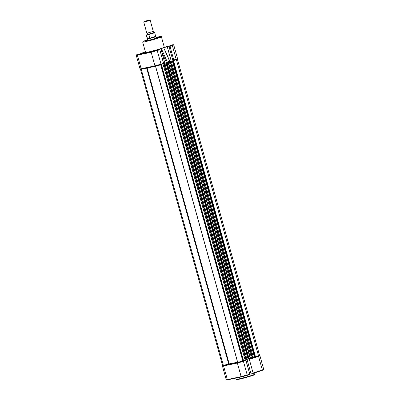 <?xml version="1.0" encoding="UTF-8"?>
<svg xmlns="http://www.w3.org/2000/svg" width="400" height="400" viewBox="0 0 400 400"><rect width="100%" height="100%" fill="white"/><g stroke="black" fill="none" stroke-linecap="round" stroke-linejoin="round"><path stroke-width="0.6" d="M170.045 61.72L170.465 61.615L252.655 357.71L250.14 358.37A12.565 0.685 164.5 0 1 249.21 358.68M163.74 63.8L164.105 63.715L246.29 359.81L242.8 360.965L237.695 362.365L155.59 66.24M141.575 69.21L141.255 69.3L223.37 365.405L222.57 365.485L140.495 69.335M141.255 69.3L140.455 69.385M237.605 362.045L237.555 362.06A12.565 0.685 164.5 0 1 229.19 363.835L223.37 365.405M160.7 64.84L242.8 360.965M160.685 64.865L155.575 66.26M164.105 63.715L163.275 63.99M167.085 62.725L164.87 63.27L246.985 359.375L246.24 359.62M164.87 63.27L163.705 63.655M248.07 359.14L246.985 359.375M165.965 63.065L248.08 359.17L251.73 358M249.11 358.84L167.135 62.72M170.465 61.615L169.505 61.925M255.475 356.745L173.5 60.625L171.23 61.175L253.345 357.275L252.6 357.52M171.23 61.175L170.035 61.565M254.435 357.045L253.345 357.275M172.325 60.965L254.44 357.07L255.615 356.725M177.365 59.215L176.39 59.685L258.505 355.785L255.575 356.585M176.39 59.685L176.06 59.775M177.42 59.235L259.54 355.335L258.505 355.785M249.84 374.245L252.95 373.445A0.39 0.26 -108.3 0 0 253.095 373.015L249.325 359.42A0.56 0.37 -108.3 0 0 248.895 358.955M251.025 373.855L247.01 359.37M247.1 375.375L249.875 374.46L245.785 359.96M143.76 22.115L146.84 33.23L153.3 31.44L150.215 20.32L144.6 22.005L143.76 22.1L144.075 21.545L144.985 21.18L149.65 20L144.075 21.545M146.88 33.245C147.53 33.53 147.65 33.965 147.24 34.54L153.635 32.77C152.985 32.485 152.865 32.05 153.275 31.475M149.65 20L150.215 20.32M154.2 32.555L154.66 32.685L152.84 33.39L148.91 34.5L149.72 38.225L155.675 36.355L155.94 36.785L147.33 39.17L147.715 40.57M154.48 32.665L153.44 32.715M148.91 34.5L146.735 34.795L147.395 34.37L146.735 34.795M149.865 37.94L147.45 38.455L146.5 35.015M149.72 38.225L148.455 39.025L147.335 38.66M149.85 38.12L147.515 38.615M156.065 50.445L151.56 51.575L156.065 50.445M171.175 45.46L166.67 46.59L171.175 45.46M142.28 53.37L137.775 54.5L142.28 53.37M145.55 52.395A9.72 0.53 -15.5 0 0 147.995 52.085A9.72 0.53 -15.5 0 0 158.365 49.355A9.72 0.53 -15.5 0 0 164.28 47.205L161.405 36.83A9.72 0.53 164.5 0 1 155.49 38.985A9.72 0.53 164.5 0 1 145.12 41.71A9.72 0.53 164.5 0 1 142.675 42.025L145.55 52.395M147.54 39.925A7.585 0.415 -15.5 0 0 144.635 41.09A7.585 0.415 -15.5 0 0 146.535 40.835A7.585 0.415 -15.5 0 0 154.52 38.74A7.585 0.415 -15.5 0 0 159.24 37.04A7.585 0.415 -15.5 0 0 157.335 37.27A7.585 0.415 -15.5 0 0 156.15 37.535M157.18 37.9A7.26 0.395 -15.5 0 0 156.305 38.095M147.695 40.485A7.26 0.395 -15.5 0 0 146.84 40.765M163.7 63.635L164.885 63.245L161.72 51.83C161.235 49.955 161.115 48.865 161.36 48.57L151.365 51.78L137.585 54.705C136.18 54.985 136.265 54.85 137.835 54.315A0.42 0.275 71.7 0 1 137.835 54.315L137.82 54.32C135.44 55.2 136.695 54.735 136.275 55.355L151.18 52.285L159.63 49.835L159.7 49.34L163.665 63.86L163.395 63.405L161.025 64.185L157.265 50.615A0.42 0.275 -108.3 0 0 156.88 50.27M164.885 63.245L170.045 61.58L163.705 47.795L161.36 48.57L167.28 61.985L166.61 62.88L161.72 51.83M140.66 53.385L145.445 52.025M166.665 62.86L169.975 61.77M169.95 61.775L169.625 61.21L167.28 61.985M170.03 61.55L171.25 61.145L167.225 46.635L163.705 47.795L169.625 61.21M171.25 61.145L173.07 60.755L173.77 59.98L176.14 59.2L172.375 45.635A0.42 0.275 -108.3 0 0 171.99 45.285L167.225 46.635M173.07 60.755L175.95 59.81A0.56 0.37 71.7 0 1 175.925 59.815L173.14 60.735M169.17 46.22L170.01 46.415L173.78 45.055L177.54 58.625L176.14 59.2A0.56 0.37 71.7 0 1 175.95 59.81C178.215 58.92 177.105 59.52 177.54 58.625M168.455 62.27L250.54 358.26M161.415 64.605L243.475 360.505M146.65 68.135L228.685 363.945M147.155 68.03L229.19 363.835M155.52 66.255L237.555 362.06M160.95 64.755L243.005 360.645M163.025 64.075L245.135 360.155M163.78 63.845L245.895 359.945M164.085 63.745L246.205 359.845M166.27 63L248.39 359.1M166.65 62.895L248.77 359M166.96 62.795L249.075 358.895M168.06 62.4L250.14 358.37M169.385 61.965L251.495 358.055M170.14 61.745L252.255 357.845M170.45 61.645L252.565 357.745M172.635 60.9L254.75 357.005L252.65 357.695L170.535 61.61M173.015 60.8L255.13 356.9M173.325 60.695L255.44 356.8M238.65 378.975A9.72 0.53 -15.5 0 0 249.02 376.25A9.72 0.53 -15.5 0 0 254.935 374.1L254.525 374.73C253.98 375.245 243.685 378.32 239.01 379.27L236.47 379.58L236.205 379.29A9.72 0.53 -15.5 0 0 238.65 378.975M254.115 374.555A9.325 0.505 164.5 0 1 250.335 376.235A9.325 0.505 164.5 0 1 239.035 379.26M245.805 360.58L243.44 361.365L247.21 374.96L249.58 374.18M253.095 373.015L262.325 369.975L258.555 356.38L249.325 359.42M249.88 374.46L241.49 376.915A0.39 0.29 78 0 1 241.13 376.625L237.36 363.03L223.575 365.955L227.345 379.55L241.13 376.625L247.21 374.96A0.39 0.26 71.7 0 1 247.06 375.39L241.51 376.91A0.39 0.29 78 0 1 241.49 376.915L227.705 379.84A0.39 0.29 78 0 0 227.73 379.835L241.465 376.92M252.965 373.445L262.19 370.4A0.39 0.26 -108.3 0 0 262.325 369.975L263.725 369.395C263.315 370.06 264.535 369.48 262.19 370.4A0.39 0.26 -108.3 0 1 262.175 370.405L252.985 373.435M223.725 365.305L237.685 362.34M242.815 360.94L245.37 360.1M255.61 356.72L258.15 355.88M263.725 369.395L259.955 355.8L258.555 356.38A0.56 0.37 71.7 0 0 258.04 355.92M223.825 365.285A0.56 0.42 78 0 0 223.575 365.955L222.45 366.1L226.22 379.695L227.345 379.55A0.39 0.29 78 0 0 227.705 379.84C226.615 380.12 226.12 380.075 226.22 379.695M242.93 360.905A0.56 0.37 71.7 0 1 243.44 361.365L237.36 363.03A0.56 0.42 78 0 1 237.605 362.36M154.15 32.565L148.585 34.4M161.405 36.83C160.38 36.665 163.07 36.1 158.6 36.855L158.575 36.86C161.815 36.13 161.62 36.43 157.99 37.765L145.295 41.245L147.51 39.82L143.52 41.19L142.675 42.025M151.365 51.78A0.42 0.315 -102 0 0 151.18 52.285L154.945 65.85L141.16 68.775A0.56 0.42 78 0 0 141.675 69.19C140.55 69.49 140.005 69.4 140.035 68.92L141.16 68.775L137.395 55.21A0.42 0.315 -102 0 1 137.585 54.705M155.425 66.27L141.705 69.185A0.56 0.42 78 0 1 141.675 69.19L155.46 66.265A0.56 0.42 78 0 1 154.945 65.85L161.025 64.185A0.56 0.37 71.7 0 1 160.815 64.8L155.49 66.26A0.56 0.42 78 0 1 155.46 66.265L160.865 64.785M172.97 60.78L168.945 46.27M173.77 59.98L170.01 46.415M172.295 44.885A0.42 0.315 78 0 0 172.245 44.895C173.65 44.62 173.565 44.75 171.99 45.285M173.78 45.055C173.91 44.67 173.405 44.615 172.27 44.89L172.245 44.895M164.175 63.705L246.29 359.81M254.605 372.905L254.935 374.1M235.875 378.105L236.205 379.29M222.63 365.505L222.45 366.1M259.955 355.8L259.5 355.385M245.905 360.055L249.895 374.435M155.675 36.355L154.66 32.685M156.33 38.18L155.94 36.785M146.315 34.995L147.33 39.17M140.035 68.92L136.275 55.355M159.75 49.385L163.735 63.755"/></g></svg>
